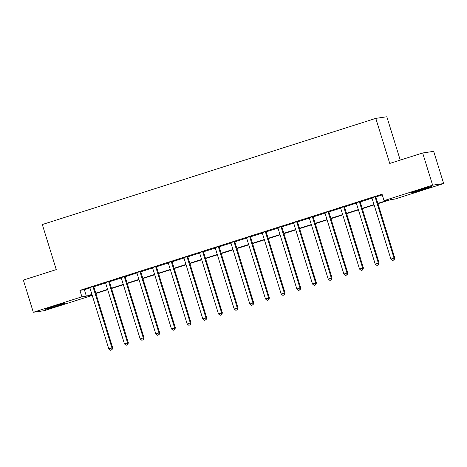 <?xml version="1.0" encoding="UTF-8"?>
<svg xmlns="http://www.w3.org/2000/svg" width="467" height="467" viewBox="0 0 467 467"><rect width="100%" height="100%" fill="white"/><g stroke="black" fill="none" stroke-linecap="round" stroke-linejoin="round"><path stroke-width="0.7" d="M53.115 306.521A10.519 0.374 -17.2 0 1 65.491 303.071A10.519 0.374 -17.2 0 1 57.762 305.838A10.519 0.374 -17.2 0 1 45.387 309.288A10.519 0.374 -17.2 0 1 53.115 306.521M419.203 189.987A10.519 0.374 -17.2 0 1 431.578 186.537A10.519 0.374 -17.2 0 1 423.849 189.304A10.519 0.374 -17.2 0 1 411.474 192.76A10.519 0.374 -17.2 0 1 419.203 189.987M400.242 160.105L386.822 116.762L375.795 118.373L42.31 224.534L56.262 269.605L23.35 280.083L33.315 312.277L81.9 296.808L86.366 296.154L91.923 294.385M375.795 118.373L389.747 163.444L422.658 152.972L433.685 151.355L443.65 183.549L395.07 199.018L390.599 199.672L377.955 203.694M92.238 295.413L44.342 310.66L33.315 312.277M377.856 203.367L388.515 199.975L384.043 200.629L382.053 194.19L79.904 290.369L84.375 289.715L89.921 287.952M93.803 286.715L105.589 282.961M109.476 281.724L121.262 277.976M125.144 276.738L136.936 272.985M140.818 271.747L152.604 268M156.492 266.762L168.278 263.009M172.16 261.771L183.951 258.017M187.833 256.786L199.619 253.032M203.507 251.795L215.293 248.041M219.175 246.804L230.961 243.056M234.848 241.818L246.634 238.065M250.516 236.827L262.308 233.074M266.19 231.842L277.976 228.089M281.864 226.851L293.65 223.098M297.532 221.866L309.323 218.112M313.205 216.875L324.991 213.121M328.879 211.884L340.665 208.136M344.547 206.899L356.333 203.145M360.22 201.907L372.006 198.154M375.888 196.922L382.269 194.891M375.9 196.519L371.796 197.827M360.232 201.51L356.123 202.812M344.558 206.496L340.455 207.803M328.891 211.487L324.781 212.794M313.217 216.472L309.113 217.78M297.543 221.463L293.439 222.771M281.875 226.448L277.766 227.756M266.202 231.439L262.098 232.747M250.528 236.43L246.424 237.738M234.86 241.416L230.751 242.723M219.186 246.407L215.083 247.714M203.519 251.392L199.409 252.7M187.845 256.383L183.741 257.691M172.171 261.368L168.067 262.676M156.503 266.359L152.394 267.667M140.83 271.35L136.726 272.658M125.156 276.336L121.052 277.643M109.488 281.327L105.379 282.634M93.814 286.312L89.711 287.619M422.658 152.972L432.623 185.165L443.65 183.549M79.904 290.369L81.9 296.808M384.043 200.629L432.623 185.165M95.764 293.165L107.597 289.4M111.438 288.174L123.265 284.409M127.112 283.189L138.938 279.424M142.779 278.198L154.612 274.433M158.453 273.207L170.28 269.441M174.121 268.221L185.954 264.456M189.795 263.23L201.621 259.465M205.468 258.245L217.295 254.48M221.136 253.254L232.969 249.489M236.81 248.269L248.637 244.504M252.484 243.278L264.31 239.513M268.151 238.287L279.984 234.522M283.825 233.302L295.652 229.536M299.493 228.31L311.326 224.545M315.167 223.325L326.993 219.56M330.84 218.334L342.667 214.569M346.508 213.343L358.341 209.578M362.182 208.358L374.009 204.593M92.022 294.712L88.45 295.85L92.209 295.302M374.114 204.92L362.281 208.685M358.44 209.905L346.613 213.67M342.766 214.896L330.94 218.661M327.098 219.887L315.266 223.652M311.425 224.872L299.598 228.637M295.751 229.863L283.924 233.628M280.083 234.848L268.256 238.614M264.41 239.84L252.583 243.605M248.742 244.825L236.909 248.59M233.068 249.816L221.241 253.581M217.394 254.807L205.568 258.572M201.726 259.792L189.894 263.557M186.053 264.783L174.226 268.548M170.379 269.768L158.552 273.534M154.711 274.759L142.884 278.525M139.038 279.751L127.211 283.516M123.37 284.736L111.537 288.501M107.696 289.727L95.869 293.492M84.375 289.715L86.366 296.154M375.159 196.63L375.147 196.811A1.348 1.313 -98.3 0 0 375.205 197.319L394.02 258.105L390.885 259.103L372.071 198.317A1.348 1.313 -98.3 0 0 371.831 197.868L371.714 197.722M375.912 196.385L375.888 196.7A1.348 1.313 -98.3 0 0 375.947 197.214L394.761 257.994L394.02 258.105L393.821 260.043L392.566 260.446L393.821 260.043M394.119 260.002L394.761 257.994M390.885 259.103L392.566 260.446M359.485 201.616L359.473 201.802A1.348 1.313 -98.3 0 0 359.532 202.31L378.346 263.09L375.211 264.089L356.397 203.308A1.348 1.313 -98.3 0 0 356.158 202.853L356.041 202.713M360.238 201.376L360.22 201.691A1.348 1.313 -98.3 0 0 360.279 202.199L379.093 262.985L378.346 263.09L378.147 265.034L376.892 265.431L378.147 265.034M378.445 264.987L379.093 262.985M375.211 264.089L376.892 265.431M343.817 206.607L343.8 206.788A1.348 1.313 -98.3 0 0 343.858 207.301L362.672 268.081L359.543 269.08L340.723 208.294A1.348 1.313 -98.3 0 0 340.484 207.844L340.373 207.704M344.57 206.367L344.547 206.683A1.348 1.313 -98.3 0 0 344.605 207.19L363.419 267.97L362.672 268.081L362.474 270.019L361.224 270.422L362.474 270.019M362.771 269.979L363.419 267.97M359.543 269.08L361.224 270.422M328.143 211.592L328.132 211.779A1.348 1.313 -98.3 0 0 328.19 212.287L347.004 273.067L343.87 274.065L325.055 213.285A1.348 1.313 -98.3 0 0 324.816 212.835L324.699 212.689M328.896 211.353L328.873 211.668A1.348 1.313 -98.3 0 0 328.931 212.176L347.746 272.962L347.004 273.067L346.806 275.01L345.551 275.407L346.806 275.01M347.104 274.964L347.746 272.962M343.87 274.065L345.551 275.407M312.47 216.583L312.458 216.764A1.348 1.313 -98.3 0 0 312.516 217.278L331.331 278.058L328.196 279.056L309.382 218.276A1.348 1.313 -98.3 0 0 309.142 217.82L309.026 217.68M313.229 216.344L313.205 216.659A1.348 1.313 -98.3 0 0 313.264 217.167L332.078 277.947L331.331 278.058L331.132 280.002L329.877 280.398L331.132 280.002M331.43 279.955L332.078 277.947M328.196 279.056L329.877 280.398M296.802 221.574L296.784 221.755A1.348 1.313 -98.3 0 0 296.843 222.263L315.663 283.049L312.528 284.047L293.708 223.261A1.348 1.313 -98.3 0 0 293.469 222.812L293.358 222.666M297.555 221.329L297.532 221.644A1.348 1.313 -98.3 0 0 297.59 222.158L316.404 282.938L315.663 283.049L315.464 284.987L314.209 285.384L315.464 284.987M315.762 284.946L316.404 282.938M312.528 284.047L314.209 285.384M281.128 226.559L281.116 226.746A1.348 1.313 -98.3 0 0 281.175 227.254L299.989 288.034L296.854 289.032L278.04 228.252A1.348 1.313 -98.3 0 0 277.801 227.797L277.684 227.657M281.881 226.32L281.858 226.635A1.348 1.313 -98.3 0 0 281.916 227.143L300.736 287.929L299.989 288.034L299.791 289.978L298.536 290.375L299.791 289.978M300.088 289.931L300.736 287.929M296.854 289.032L298.536 290.375M265.454 231.55L265.443 231.731A1.348 1.313 -98.3 0 0 265.501 232.239L284.315 293.025L281.181 294.023L262.366 233.237A1.348 1.313 -98.3 0 0 262.127 232.788L262.016 232.642M266.213 231.311L266.19 231.62A1.348 1.313 -98.3 0 0 266.248 232.134L285.063 292.914L284.315 293.025L284.117 294.963L282.868 295.366L284.117 294.963M284.415 294.922L285.063 292.914M281.181 294.023L282.868 295.366M249.787 236.535L249.775 236.722A1.348 1.313 -98.3 0 0 249.833 237.23L268.648 298.01L265.513 299.008L246.699 238.228A1.348 1.313 -98.3 0 0 246.459 237.773L246.343 237.633M250.54 236.296L250.516 236.611A1.348 1.313 -98.3 0 0 250.575 237.119L269.389 297.905L268.648 298.01L268.449 299.954L267.194 300.351L268.449 299.954M268.747 299.907L269.389 297.905M265.513 299.008L267.194 300.351M234.113 241.527L234.101 241.708A1.348 1.313 -98.3 0 0 234.16 242.221L252.974 303.001L249.839 303.999L231.025 243.214A1.348 1.313 -98.3 0 0 230.786 242.764L230.669 242.624M234.866 241.287L234.848 241.602A1.348 1.313 -98.3 0 0 234.907 242.11L253.721 302.89L252.974 303.001L252.775 304.939L251.52 305.342L252.775 304.939M253.073 304.898L253.721 302.89M249.839 303.999L251.52 305.342M218.445 246.512L218.428 246.699A1.348 1.313 -98.3 0 0 218.486 247.206L237.3 307.992L234.171 308.985L215.351 248.205A1.348 1.313 -98.3 0 0 215.112 247.755L215.001 247.609M219.198 246.272L219.175 246.588A1.348 1.313 -98.3 0 0 219.233 247.096L238.047 307.881L237.3 307.992L237.102 309.93L235.853 310.327L237.102 309.93M237.399 309.89L238.047 307.881M234.171 308.985L235.853 310.327M202.771 251.503L202.76 251.684A1.348 1.313 -98.3 0 0 202.818 252.198L221.632 312.978L218.498 313.976L199.683 253.196A1.348 1.313 -98.3 0 0 199.444 252.74L199.327 252.6M203.524 251.264L203.501 251.579A1.348 1.313 -98.3 0 0 203.559 252.087L222.374 312.867L221.632 312.978L221.434 314.921L220.179 315.318L221.434 314.921M221.732 314.875L222.374 312.867M218.498 313.976L220.179 315.318M187.098 256.494L187.086 256.675A1.348 1.313 -98.3 0 0 187.144 257.183L205.959 317.969L202.824 318.967L184.01 258.181A1.348 1.313 -98.3 0 0 183.77 257.731L183.659 257.586M187.857 256.249L187.833 256.564A1.348 1.313 -98.3 0 0 187.892 257.078L206.706 317.858L205.959 317.969L205.76 319.907L204.505 320.309L205.76 319.907M206.058 319.866L206.706 317.858M202.824 318.967L204.505 320.309M171.43 261.479L171.412 261.666A1.348 1.313 -98.3 0 0 171.471 262.174L190.291 322.954L187.156 323.952L168.336 263.172A1.348 1.313 -98.3 0 0 168.097 262.717L167.986 262.577M172.183 261.24L172.16 261.555A1.348 1.313 -98.3 0 0 172.218 262.063L191.032 322.849L190.291 322.954L190.092 324.898L188.837 325.295L190.092 324.898M190.39 324.851L191.032 322.849M187.156 323.952L188.837 325.295M155.756 266.47L155.745 266.651A1.348 1.313 -98.3 0 0 155.803 267.159L174.617 327.945L171.482 328.943L152.668 268.157A1.348 1.313 -98.3 0 0 152.429 267.708L152.312 267.568M156.509 266.231L156.486 266.54A1.348 1.313 -98.3 0 0 156.544 267.054L175.364 327.834L174.617 327.945L174.419 329.883L173.164 330.286L174.419 329.883M174.716 329.842L175.364 327.834M171.482 328.943L173.164 330.286M140.088 271.455L140.071 271.642A1.348 1.313 -98.3 0 0 140.129 272.15L158.943 332.93L155.809 333.928L136.994 273.148A1.348 1.313 -98.3 0 0 136.755 272.699L136.644 272.553M140.841 271.216L140.818 271.531A1.348 1.313 -98.3 0 0 140.876 272.039L159.691 332.825L158.943 332.93L158.745 334.874L157.496 335.271L158.745 334.874M159.043 334.827L159.691 332.825M155.809 333.928L157.496 335.271M124.415 276.446L124.403 276.627A1.348 1.313 -98.3 0 0 124.461 277.141L143.276 337.921L140.141 338.919L121.327 278.139A1.348 1.313 -98.3 0 0 121.087 277.684L120.971 277.544M125.168 276.207L125.144 276.522A1.348 1.313 -98.3 0 0 125.203 277.03L144.017 337.81L143.276 337.921L143.077 339.859L141.822 340.262L143.077 339.859M143.375 339.818L144.017 337.81M140.141 338.919L141.822 340.262M108.741 281.432L108.729 281.619A1.348 1.313 -98.3 0 0 108.788 282.126L127.602 342.912L124.467 343.905L105.653 283.125A1.348 1.313 -98.3 0 0 105.414 282.675L105.297 282.529M109.5 281.192L109.476 281.508A1.348 1.313 -98.3 0 0 109.535 282.021L128.349 342.801L127.602 342.912L127.403 344.85L126.148 345.247L127.403 344.85M127.701 344.809L128.349 342.801M124.467 343.905L126.148 345.247M93.073 286.423L93.056 286.604A1.348 1.313 -98.3 0 0 93.114 287.117L111.928 347.897L108.799 348.896L89.979 288.116A1.348 1.313 -98.3 0 0 89.74 287.66L89.629 287.52M93.826 286.183L93.803 286.499A1.348 1.313 -98.3 0 0 93.861 287.007L112.675 347.787L111.928 347.897L111.73 349.841L110.481 350.238L111.73 349.841M112.027 349.795L112.675 347.787M108.799 348.896L110.481 350.238M375.147 196.811L375.888 196.7M375.205 197.319L375.947 197.214M359.473 201.802L360.22 201.691M359.532 202.31L360.279 202.199M343.8 206.788L344.547 206.683M343.858 207.301L344.605 207.19M328.132 211.779L328.873 211.668M328.19 212.287L328.931 212.176M312.458 216.764L313.205 216.659M312.516 217.278L313.264 217.167M296.784 221.755L297.532 221.644M296.843 222.263L297.59 222.158M281.116 226.746L281.858 226.635M281.175 227.254L281.916 227.143M265.443 231.731L266.19 231.62M265.501 232.239L266.248 232.134M249.775 236.722L250.516 236.611M249.833 237.23L250.575 237.119M234.101 241.708L234.848 241.602M234.16 242.221L234.907 242.11M218.428 246.699L219.175 246.588M218.486 247.206L219.233 247.096M202.76 251.684L203.501 251.579M202.818 252.198L203.559 252.087M187.086 256.675L187.833 256.564M187.144 257.183L187.892 257.078M171.412 261.666L172.16 261.555M171.471 262.174L172.218 262.063M155.745 266.651L156.486 266.54M155.803 267.159L156.544 267.054M140.071 271.642L140.818 271.531M140.129 272.15L140.876 272.039M124.403 276.627L125.144 276.522M124.461 277.141L125.203 277.03M108.729 281.619L109.476 281.508M108.788 282.126L109.535 282.021M93.056 286.604L93.803 286.499M93.114 287.117L93.861 287.007"/></g></svg>
